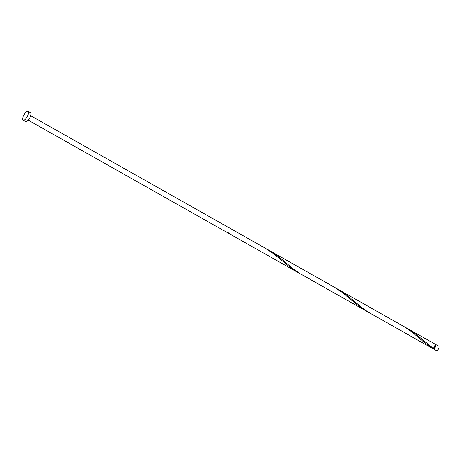 <?xml version="1.0" encoding="UTF-8"?>
<svg xmlns="http://www.w3.org/2000/svg" width="462" height="462" viewBox="0 0 462 462"><rect width="100%" height="100%" fill="white"/><g stroke="black" fill="none" stroke-linecap="round" stroke-linejoin="round"><path stroke-width="0.69" d="M435.712 344.444L438.9 346.246A2.541 0.93 119.5 0 1 438.854 348.082A2.541 0.93 119.5 0 1 436.399 350.67L433.212 348.868A2.541 0.93 -60.5 0 0 435.666 346.281A2.541 0.93 -60.5 0 0 435.712 344.444A2.541 0.93 -60.5 0 0 435.123 344.519M432.975 348.267A2.541 0.93 -60.5 0 0 433.212 348.868M433.119 348.233L433.46 348.429A2.033 0.739 -60.5 0 0 435.423 346.356A2.033 0.739 -60.5 0 0 435.458 344.889L435.123 344.692M28.101 111.33L30.573 112.728A5.082 1.854 119.5 0 1 30.48 116.401A5.082 1.854 119.5 0 1 25.572 121.575L23.1 120.178A5.082 1.854 119.5 0 1 23.192 116.505A5.082 1.854 119.5 0 1 28.101 111.33A5.082 1.854 119.5 0 1 28.009 115.003A5.082 1.854 119.5 0 1 23.1 120.178M406.785 328.107L415.771 334.078L433.021 348.302A2.541 0.93 -60.5 0 0 434.84 345.819A2.541 0.93 -60.5 0 0 434.886 343.976L404.573 326.911M432.542 348.452L424.988 342.995L411.475 331.67L404.989 327.165L338.109 289.322L347.095 295.293L362.474 308.108L368.168 312.093L432.386 348.406A2.541 0.93 -60.5 0 0 432.542 348.452L432.94 347.973M369.947 313.144L299.492 273.308L293.797 269.323L278.419 256.508L267.221 249.341M367.787 311.856L360.042 307.097L342.798 292.885L333.731 286.85L265.055 248.065L274.122 254.1L291.366 268.312L299.11 273.071M365.569 310.666L232.594 235.574L226.998 231.947A2.541 0.93 -60.5 0 1 226.513 232.097L230.434 234.286M338.109 289.322L269.433 250.537M265.055 248.065L30.717 115.725M228.216 233.102L28.222 120.155"/></g></svg>
